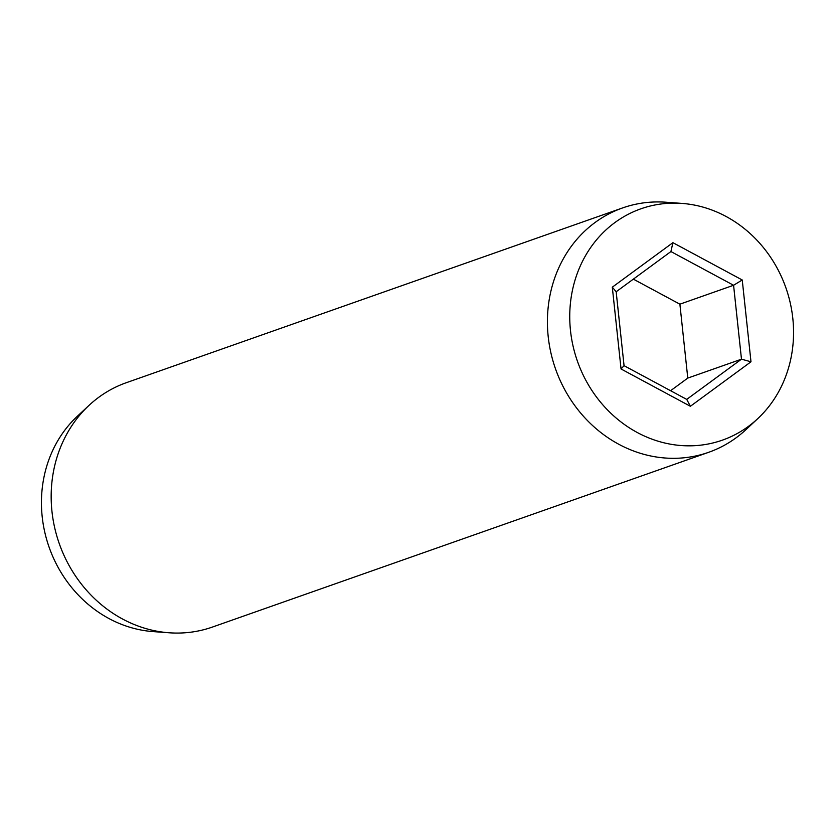 <?xml version="1.0" encoding="UTF-8"?>
<svg xmlns="http://www.w3.org/2000/svg" width="835" height="835" viewBox="0 0 835 835"><rect width="100%" height="100%" fill="white"/><g stroke="black" fill="none" stroke-linecap="round" stroke-linejoin="round"><path stroke-width="1.25" d="M757.742 418.659L745.999 429.608A129.54 116.733 -109.4 0 1 708.654 452.309L212.414 627.064A129.54 116.733 -109.4 0 1 183.063 632.909A129.54 116.733 -109.4 0 1 169.077 632.773L153.066 631.594A122.63 110.502 -109.4 0 1 49.119 547.228A122.63 110.502 -109.4 0 1 77.258 416.341L89.001 405.392A129.54 116.733 -109.4 0 1 126.346 382.691L622.586 207.936A129.54 116.733 -109.4 0 1 651.937 202.091A129.54 116.733 -109.4 0 1 665.923 202.227L681.934 203.406A122.63 110.502 -109.4 0 1 785.881 287.772A122.63 110.502 -109.4 0 1 757.742 418.659A122.63 110.502 -109.4 0 1 694.595 445.681A122.63 110.502 -109.4 0 1 570.493 330.629A122.63 110.502 -109.4 0 1 668.689 203.281A122.63 110.502 -109.4 0 1 681.934 203.406M169.077 632.773A129.54 116.733 -109.4 0 1 59.275 543.648A129.54 116.733 -109.4 0 1 89.001 405.392M708.654 452.309A129.54 116.733 -109.4 0 1 679.304 458.154A129.54 116.733 -109.4 0 1 550.923 352.944A129.54 116.733 -109.4 0 1 622.586 207.936M742.242 279.986L750.989 361.785L690.388 406.28L621.052 368.976L612.305 287.177L672.906 242.672L742.242 279.986L733.579 285.267L670.922 251.554L616.167 291.759L624.058 365.678L686.725 399.391L741.48 359.186L733.579 285.267L679.888 304.18L633.358 279.14M670.588 390.717L687.779 378.088L741.48 359.186L750.989 361.785M687.779 378.088L679.888 304.18M672.906 242.672L670.922 251.554M616.167 291.759L612.305 287.177M624.058 365.678L621.052 368.976M686.725 399.391L690.388 406.28"/></g></svg>
